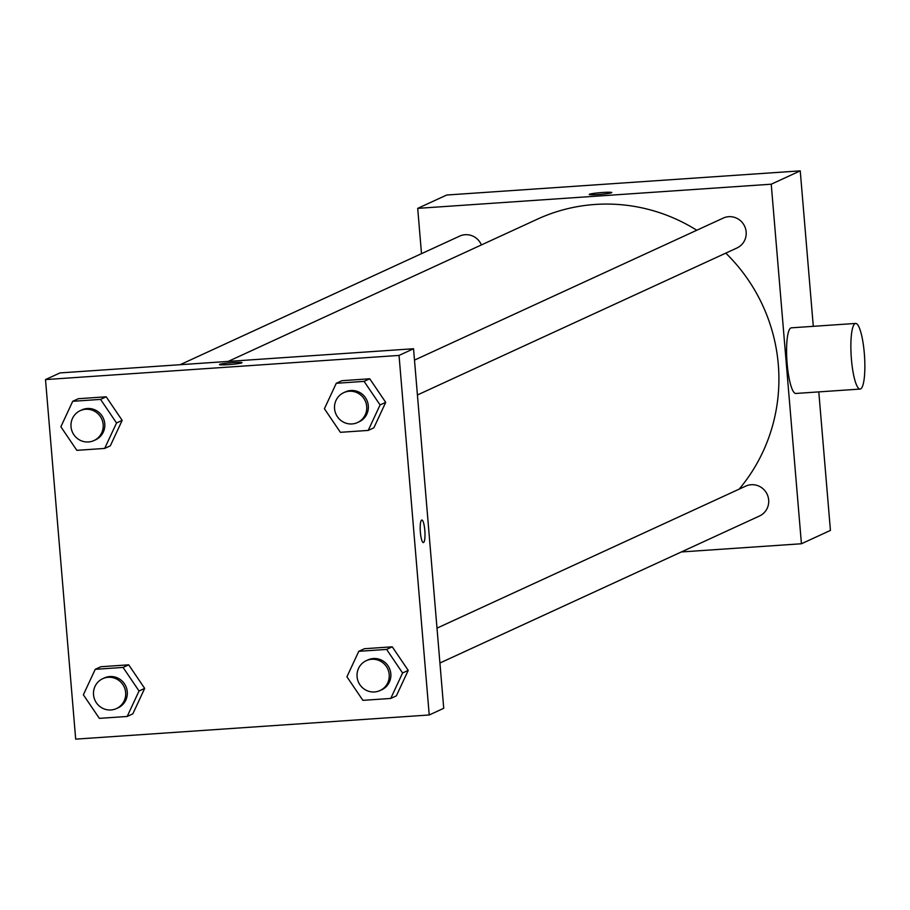 <?xml version="1.0" encoding="UTF-8"?>
<svg xmlns="http://www.w3.org/2000/svg" width="910" height="910" viewBox="0 0 910 910"><rect width="100%" height="100%" fill="white"/><g stroke="black" fill="none" stroke-linecap="round" stroke-linejoin="round"><path stroke-width="1.36" d="M421.501 253.662L417.701 208.367L446.708 195.024L800.243 170.864L813.29 326.326M818.795 391.891L830.432 530.416L801.426 543.759L681.306 551.961M417.701 208.367L771.236 184.207L800.243 170.864M611.554 192.749A11.307 0.853 175.2 0 1 599.428 194.444A11.307 0.853 175.2 0 1 589.248 194.456A11.307 0.853 175.2 0 1 600.441 192.658A11.307 0.853 175.2 0 1 611.782 192.556A11.307 0.853 175.2 0 1 611.554 192.749M739.147 489.148A172.695 168.634 -114.7 0 0 778.3 364.523A172.695 168.634 -114.7 0 0 725.782 253.117M696.776 230.253A172.695 168.634 -114.7 0 0 537.389 219.173L228.16 361.418M771.236 184.207L801.426 543.759M481.39 244.938A16.448 16.061 -114.7 0 0 459.664 236.111L180.123 364.705M417.417 394.974L736.963 247.986A16.448 16.061 -114.7 0 0 746.154 231.936A16.448 16.061 -114.7 0 0 723.211 218.093L414.494 360.11M436.993 628.139L745.722 486.122A16.448 16.061 65.3 0 1 767.187 494.358A16.448 16.061 65.3 0 1 759.463 516.015L439.928 663.003M860.109 389.07L795.829 393.461A32.897 6.654 -93.9 0 1 787.139 363.613A32.897 6.654 -93.9 0 1 791.336 327.827L855.616 323.437A32.897 6.654 -93.9 0 1 864.5 355.799A32.897 6.654 -93.9 0 1 860.109 389.07A32.897 6.654 -93.9 0 1 851.419 359.211A32.897 6.654 -93.9 0 1 855.616 323.437M60.003 372.918L413.538 348.746L443.727 708.298L429.224 714.976L75.689 739.136L45.5 379.584L60.003 372.918M45.5 379.584L399.035 355.423L413.538 348.746M241.776 362.863A11.307 0.853 175.2 0 1 229.65 364.546A11.307 0.853 175.2 0 1 219.458 364.557A11.307 0.853 175.2 0 1 230.662 362.772A11.307 0.853 175.2 0 1 241.992 362.669A11.307 0.853 175.2 0 1 241.776 362.863M100.874 666.734L128.708 664.835L144.679 688.404L132.826 713.861L144.679 688.404L128.708 664.835L100.874 666.734L95.231 669.328L123.066 667.428L139.037 690.997L127.184 716.466L99.349 718.365L83.367 694.796L95.231 669.328M341.91 380.698L369.744 378.787L385.715 402.357L373.862 427.825L385.715 402.357L369.744 378.787L341.91 380.698L336.268 383.292L364.102 381.381L380.073 404.95L368.22 430.419L340.385 432.318L324.415 408.749L336.268 383.292M399.035 355.423L429.224 714.976M78.362 398.705L106.197 396.805L122.168 420.375L110.315 445.832L122.168 420.375L106.197 396.805L78.362 398.705L72.72 401.299L100.555 399.399L116.537 422.968L104.673 448.425L76.838 450.336L60.868 426.767L72.72 401.299M364.409 648.728L392.244 646.817L408.226 670.386L396.362 695.854L408.226 670.386L392.244 646.817L364.409 648.728L358.779 651.321L386.613 649.421L402.584 672.979L390.731 698.448L362.897 700.347L346.915 676.79L358.779 651.321M420.375 532.327A11.307 2.286 -93.9 0 1 421.819 520.019A11.307 2.286 -93.9 0 1 424.879 531.144A11.307 2.286 -93.9 0 1 423.366 542.587A11.307 2.286 -93.9 0 1 420.375 532.327M421.819 520.019A11.307 2.286 -93.9 0 1 424.868 531.156A11.307 2.286 -93.9 0 1 423.355 542.587M219.458 364.557A11.307 0.853 175.2 0 1 230.662 362.772A11.307 0.853 175.2 0 1 241.992 362.669M380.016 690.565L381.62 689.826A16.448 16.061 -114.7 0 0 390.822 673.787A16.448 16.061 -114.7 0 0 367.879 659.943L366.264 660.683A16.448 16.061 -114.7 0 0 358.551 682.341A16.448 16.061 -114.7 0 0 389.207 674.526A16.448 16.061 -114.7 0 0 366.264 660.683M386.613 649.421L392.244 646.817M402.584 672.979L408.226 670.386M390.731 698.448L396.362 695.854M116.469 708.583L118.084 707.843A16.448 16.061 -114.7 0 0 127.275 691.793A16.448 16.061 -114.7 0 0 104.331 677.95L102.716 678.701A16.448 16.061 -114.7 0 0 95.004 700.347A16.448 16.061 -114.7 0 0 125.66 692.544A16.448 16.061 -114.7 0 0 102.716 678.701M123.066 667.428L128.708 664.835M139.037 690.997L144.679 688.404M127.184 716.466L132.826 713.861M357.505 422.536L359.12 421.796A16.448 16.061 -114.7 0 0 368.311 405.758A16.448 16.061 -114.7 0 0 345.368 391.914L343.764 392.654A16.448 16.061 -114.7 0 0 336.04 414.3A16.448 16.061 -114.7 0 0 366.707 406.497A16.448 16.061 -114.7 0 0 343.764 392.654M364.102 381.381L369.744 378.787M380.073 404.95L385.715 402.357M368.22 430.419L373.862 427.825M93.957 440.554L95.573 439.814A16.448 16.061 -114.7 0 0 104.764 423.764A16.448 16.061 -114.7 0 0 81.82 409.921L80.216 410.672A16.448 16.061 -114.7 0 0 72.493 432.318A16.448 16.061 -114.7 0 0 103.16 424.515A16.448 16.061 -114.7 0 0 80.216 410.672M100.555 399.399L106.197 396.805M116.537 422.968L122.168 420.375M104.673 448.425L110.315 445.832"/></g></svg>
